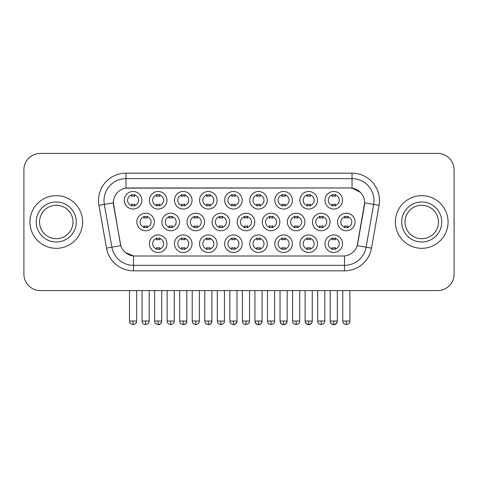 <?xml version="1.0" encoding="UTF-8"?>
<svg xmlns="http://www.w3.org/2000/svg" width="478" height="478" viewBox="0 0 478 478"><rect width="100%" height="100%" fill="white"/><g stroke="black" fill="none" stroke-linecap="round" stroke-linejoin="round"><path stroke-width="0.72" d="M166.941 243.72A8.777 8.777 0 0 1 158.164 252.498A8.777 8.777 0 0 1 149.381 243.72A8.777 8.777 0 0 1 158.164 234.937A8.777 8.777 0 0 1 166.941 243.72M152.673 243.72A5.485 5.485 0 0 0 158.164 249.205A5.485 5.485 0 0 0 163.649 243.72A5.485 5.485 0 0 0 158.164 238.229A5.485 5.485 0 0 0 152.673 243.72M242.203 243.72A8.777 8.777 0 0 1 233.425 252.498A8.777 8.777 0 0 1 224.648 243.72A8.777 8.777 0 0 1 233.425 234.937A8.777 8.777 0 0 1 242.203 243.72M227.94 243.72A5.485 5.485 0 0 0 233.425 249.205A5.485 5.485 0 0 0 238.91 243.72A5.485 5.485 0 0 0 233.425 238.229A5.485 5.485 0 0 0 227.94 243.72M267.292 243.72A8.777 8.777 0 0 1 258.514 252.498A8.777 8.777 0 0 1 249.731 243.72A8.777 8.777 0 0 1 258.514 234.937A8.777 8.777 0 0 1 267.292 243.72M253.023 243.72A5.485 5.485 0 0 0 258.514 249.205A5.485 5.485 0 0 0 263.999 243.72A5.485 5.485 0 0 0 258.514 238.229A5.485 5.485 0 0 0 253.023 243.72M292.381 243.72A8.777 8.777 0 0 1 283.597 252.498A8.777 8.777 0 0 1 274.82 243.72A8.777 8.777 0 0 1 283.597 234.937A8.777 8.777 0 0 1 292.381 243.72M278.112 243.72A5.485 5.485 0 0 0 283.597 249.205A5.485 5.485 0 0 0 289.088 243.72A5.485 5.485 0 0 0 283.597 238.229A5.485 5.485 0 0 0 278.112 243.72M217.12 243.72A8.777 8.777 0 0 1 208.336 252.498A8.777 8.777 0 0 1 199.559 243.72A8.777 8.777 0 0 1 208.336 234.937A8.777 8.777 0 0 1 217.12 243.72M202.851 243.72A5.485 5.485 0 0 0 208.336 249.205A5.485 5.485 0 0 0 213.827 243.72A5.485 5.485 0 0 0 208.336 238.229A5.485 5.485 0 0 0 202.851 243.72M192.031 243.72A8.777 8.777 0 0 1 183.247 252.498A8.777 8.777 0 0 1 174.47 243.72A8.777 8.777 0 0 1 183.247 234.937A8.777 8.777 0 0 1 192.031 243.72M177.762 243.72A5.485 5.485 0 0 0 183.247 249.205A5.485 5.485 0 0 0 188.738 243.72A5.485 5.485 0 0 0 183.247 238.229A5.485 5.485 0 0 0 177.762 243.72M317.47 243.72A8.777 8.777 0 0 1 308.686 252.498A8.777 8.777 0 0 1 299.909 243.72A8.777 8.777 0 0 1 308.686 234.937A8.777 8.777 0 0 1 317.47 243.72M303.201 243.72A5.485 5.485 0 0 0 308.686 249.205A5.485 5.485 0 0 0 314.177 243.72A5.485 5.485 0 0 0 308.686 238.229A5.485 5.485 0 0 0 303.201 243.72M342.553 243.72A8.777 8.777 0 0 1 333.775 252.498A8.777 8.777 0 0 1 324.998 243.72A8.777 8.777 0 0 1 333.775 234.937A8.777 8.777 0 0 1 342.553 243.72M328.29 243.72A5.485 5.485 0 0 0 333.775 249.205A5.485 5.485 0 0 0 339.26 243.72A5.485 5.485 0 0 0 333.775 238.229A5.485 5.485 0 0 0 328.29 243.72M154.4 221.989A8.777 8.777 0 0 1 145.617 230.766A8.777 8.777 0 0 1 136.839 221.989A8.777 8.777 0 0 1 145.617 213.212A8.777 8.777 0 0 1 154.4 221.989M140.132 221.989A5.485 5.485 0 0 0 145.617 227.474A5.485 5.485 0 0 0 151.108 221.989A5.485 5.485 0 0 0 145.617 216.504A5.485 5.485 0 0 0 140.132 221.989M179.483 221.989A8.777 8.777 0 0 1 170.706 230.766A8.777 8.777 0 0 1 161.928 221.989A8.777 8.777 0 0 1 170.706 213.212A8.777 8.777 0 0 1 179.483 221.989M165.221 221.989A5.485 5.485 0 0 0 170.706 227.474A5.485 5.485 0 0 0 176.191 221.989A5.485 5.485 0 0 0 170.706 216.504A5.485 5.485 0 0 0 165.221 221.989M254.75 221.989A8.777 8.777 0 0 1 245.967 230.766A8.777 8.777 0 0 1 237.19 221.989A8.777 8.777 0 0 1 245.967 213.212A8.777 8.777 0 0 1 254.75 221.989M240.482 221.989A5.485 5.485 0 0 0 245.967 227.474A5.485 5.485 0 0 0 251.458 221.989A5.485 5.485 0 0 0 245.967 216.504A5.485 5.485 0 0 0 240.482 221.989M279.833 221.989A8.777 8.777 0 0 1 271.056 230.766A8.777 8.777 0 0 1 262.279 221.989A8.777 8.777 0 0 1 271.056 213.212A8.777 8.777 0 0 1 279.833 221.989M265.571 221.989A5.485 5.485 0 0 0 271.056 227.474A5.485 5.485 0 0 0 276.541 221.989A5.485 5.485 0 0 0 271.056 216.504A5.485 5.485 0 0 0 265.571 221.989M304.922 221.989A8.777 8.777 0 0 1 296.145 230.766A8.777 8.777 0 0 1 287.362 221.989A8.777 8.777 0 0 1 296.145 213.212A8.777 8.777 0 0 1 304.922 221.989M290.66 221.989A5.485 5.485 0 0 0 296.145 227.474A5.485 5.485 0 0 0 301.63 221.989A5.485 5.485 0 0 0 296.145 216.504A5.485 5.485 0 0 0 290.66 221.989M330.011 221.989A8.777 8.777 0 0 1 321.234 230.766A8.777 8.777 0 0 1 312.451 221.989A8.777 8.777 0 0 1 321.234 213.212A8.777 8.777 0 0 1 330.011 221.989M315.743 221.989A5.485 5.485 0 0 0 321.234 227.474A5.485 5.485 0 0 0 326.719 221.989A5.485 5.485 0 0 0 321.234 216.504A5.485 5.485 0 0 0 315.743 221.989M204.572 221.989A8.777 8.777 0 0 1 195.795 230.766A8.777 8.777 0 0 1 187.012 221.989A8.777 8.777 0 0 1 195.795 213.212A8.777 8.777 0 0 1 204.572 221.989M190.304 221.989A5.485 5.485 0 0 0 195.795 227.474A5.485 5.485 0 0 0 201.28 221.989A5.485 5.485 0 0 0 195.795 216.504A5.485 5.485 0 0 0 190.304 221.989M229.661 221.989A8.777 8.777 0 0 1 220.884 230.766A8.777 8.777 0 0 1 212.101 221.989A8.777 8.777 0 0 1 220.884 213.212A8.777 8.777 0 0 1 229.661 221.989M215.393 221.989A5.485 5.485 0 0 0 220.884 227.474A5.485 5.485 0 0 0 226.369 221.989A5.485 5.485 0 0 0 220.884 216.504A5.485 5.485 0 0 0 215.393 221.989M355.1 221.989A8.777 8.777 0 0 1 346.317 230.766A8.777 8.777 0 0 1 337.54 221.989A8.777 8.777 0 0 1 346.317 213.212A8.777 8.777 0 0 1 355.1 221.989M340.832 221.989A5.485 5.485 0 0 0 346.317 227.474A5.485 5.485 0 0 0 351.808 221.989A5.485 5.485 0 0 0 346.317 216.504A5.485 5.485 0 0 0 340.832 221.989M141.852 200.258A8.777 8.777 0 0 1 133.075 209.041A8.777 8.777 0 0 1 124.292 200.258A8.777 8.777 0 0 1 133.075 191.481A8.777 8.777 0 0 1 141.852 200.258M127.584 200.258A5.485 5.485 0 0 0 133.075 205.749A5.485 5.485 0 0 0 138.56 200.258A5.485 5.485 0 0 0 133.075 194.773A5.485 5.485 0 0 0 127.584 200.258M166.941 200.258A8.777 8.777 0 0 1 158.164 209.041A8.777 8.777 0 0 1 149.381 200.258A8.777 8.777 0 0 1 158.164 191.481A8.777 8.777 0 0 1 166.941 200.258M152.673 200.258A5.485 5.485 0 0 0 158.164 205.749A5.485 5.485 0 0 0 163.649 200.258A5.485 5.485 0 0 0 158.164 194.773A5.485 5.485 0 0 0 152.673 200.258M192.031 200.258A8.777 8.777 0 0 1 183.247 209.041A8.777 8.777 0 0 1 174.47 200.258A8.777 8.777 0 0 1 183.247 191.481A8.777 8.777 0 0 1 192.031 200.258M177.762 200.258A5.485 5.485 0 0 0 183.247 205.749A5.485 5.485 0 0 0 188.738 200.258A5.485 5.485 0 0 0 183.247 194.773A5.485 5.485 0 0 0 177.762 200.258M242.203 200.258A8.777 8.777 0 0 1 233.425 209.041A8.777 8.777 0 0 1 224.648 200.258A8.777 8.777 0 0 1 233.425 191.481A8.777 8.777 0 0 1 242.203 200.258M227.94 200.258A5.485 5.485 0 0 0 233.425 205.749A5.485 5.485 0 0 0 238.91 200.258A5.485 5.485 0 0 0 233.425 194.773A5.485 5.485 0 0 0 227.94 200.258M217.12 200.258A8.777 8.777 0 0 1 208.336 209.041A8.777 8.777 0 0 1 199.559 200.258A8.777 8.777 0 0 1 208.336 191.481A8.777 8.777 0 0 1 217.12 200.258M202.851 200.258A5.485 5.485 0 0 0 208.336 205.749A5.485 5.485 0 0 0 213.827 200.258A5.485 5.485 0 0 0 208.336 194.773A5.485 5.485 0 0 0 202.851 200.258M317.47 200.258A8.777 8.777 0 0 1 308.686 209.041A8.777 8.777 0 0 1 299.909 200.258A8.777 8.777 0 0 1 308.686 191.481A8.777 8.777 0 0 1 317.47 200.258M303.201 200.258A5.485 5.485 0 0 0 308.686 205.749A5.485 5.485 0 0 0 314.177 200.258A5.485 5.485 0 0 0 308.686 194.773A5.485 5.485 0 0 0 303.201 200.258M292.381 200.258A8.777 8.777 0 0 1 283.597 209.041A8.777 8.777 0 0 1 274.82 200.258A8.777 8.777 0 0 1 283.597 191.481A8.777 8.777 0 0 1 292.381 200.258M278.112 200.258A5.485 5.485 0 0 0 283.597 205.749A5.485 5.485 0 0 0 289.088 200.258A5.485 5.485 0 0 0 283.597 194.773A5.485 5.485 0 0 0 278.112 200.258M267.292 200.258A8.777 8.777 0 0 1 258.514 209.041A8.777 8.777 0 0 1 249.731 200.258A8.777 8.777 0 0 1 258.514 191.481A8.777 8.777 0 0 1 267.292 200.258M253.023 200.258A5.485 5.485 0 0 0 258.514 205.749A5.485 5.485 0 0 0 263.999 200.258A5.485 5.485 0 0 0 258.514 194.773A5.485 5.485 0 0 0 253.023 200.258M342.553 200.258A8.777 8.777 0 0 1 333.775 209.041A8.777 8.777 0 0 1 324.998 200.258A8.777 8.777 0 0 1 333.775 191.481A8.777 8.777 0 0 1 342.553 200.258M328.29 200.258A5.485 5.485 0 0 0 333.775 205.749A5.485 5.485 0 0 0 339.26 200.258A5.485 5.485 0 0 0 333.775 194.773A5.485 5.485 0 0 0 328.29 200.258M106.492 248.154L98.946 205.355A27.437 27.437 0 0 1 125.965 173.156L352.035 173.156A27.437 27.437 0 0 1 379.054 205.355L371.508 248.154A27.437 27.437 0 0 1 344.489 270.829L133.511 270.829A27.437 27.437 0 0 1 106.492 248.154L120.797 245.632L113.567 205.355A14.818 14.818 0 0 1 128.158 187.968L349.842 187.968A14.818 14.818 0 0 1 364.433 205.355L357.658 243.768A14.818 14.818 0 0 1 343.067 256.011L134.933 256.011A14.818 14.818 0 0 1 120.342 243.768L113.34 202.815L104.347 204.399A21.946 21.946 0 0 1 125.965 178.641L352.035 178.641A21.946 21.946 0 0 1 373.653 204.399L366.106 247.204A21.946 21.946 0 0 1 344.489 265.338L133.511 265.338A21.946 21.946 0 0 1 111.894 247.204L104.347 204.399A21.946 21.946 0 0 1 104.013 200.587M29.935 221.989A26.338 26.338 0 0 0 56.273 248.327A26.338 26.338 0 0 0 82.616 221.989A26.338 26.338 0 0 0 56.273 195.651A26.338 26.338 0 0 0 29.935 221.989A26.338 26.338 0 0 0 56.273 248.327A26.338 26.338 0 0 0 82.616 221.989A26.338 26.338 0 0 0 56.273 195.651A26.338 26.338 0 0 0 29.935 221.989M395.384 221.989A26.338 26.338 0 0 0 421.727 248.327A26.338 26.338 0 0 0 448.065 221.989A26.338 26.338 0 0 0 421.727 195.651A26.338 26.338 0 0 0 395.384 221.989A26.338 26.338 0 0 0 421.727 248.327A26.338 26.338 0 0 0 448.065 221.989A26.338 26.338 0 0 0 421.727 195.651A26.338 26.338 0 0 0 395.384 221.989M125.965 173.156L125.965 188.135L349.842 187.968L352.035 188.135L360.316 192.305M113.34 202.786L113.507 200.587M343.067 256.011L134.933 256.011M133.511 270.829L133.511 255.945L125.6 252.707M379.054 205.355L364.66 202.815L357.203 245.632L371.508 248.154M357.658 243.768L357.568 244.234M120.432 244.234L120.342 243.768M454.1 169.863A16.461 16.461 0 0 0 437.639 153.396L40.361 153.396A16.461 16.461 0 0 0 23.9 169.863L23.9 274.121A16.461 16.461 0 0 0 40.361 290.582L437.639 290.582A16.461 16.461 0 0 0 454.1 274.121L454.1 169.863L454.1 274.121M23.9 169.863L23.9 274.121M437.639 153.396L40.361 153.396M40.361 290.582L437.639 290.582M332.132 206.066L332.132 204.136A4.212 4.212 0 0 0 335.425 204.136L335.425 206.066M335.425 194.45L335.425 196.386A4.212 4.212 0 0 0 332.132 196.386L332.132 194.45M344.674 227.797L344.674 225.861A4.212 4.212 0 0 0 347.966 225.861L347.966 227.797M347.966 216.181L347.966 218.117A4.212 4.212 0 0 0 344.674 218.117L344.674 216.181M332.132 249.528L332.132 247.592A4.212 4.212 0 0 0 335.425 247.592L335.425 249.528M335.425 237.913L335.425 239.842A4.212 4.212 0 0 0 332.132 239.842L332.132 237.913M307.043 206.066L307.043 204.136A4.212 4.212 0 0 0 310.336 204.136L310.336 206.066M310.336 194.45L310.336 196.386A4.212 4.212 0 0 0 307.043 196.386L307.043 194.45M281.954 206.066L281.954 204.136A4.212 4.212 0 0 0 285.247 204.136L285.247 206.066M285.247 194.45L285.247 196.386A4.212 4.212 0 0 0 281.954 196.386L281.954 194.45M256.865 206.066L256.865 204.136A4.212 4.212 0 0 0 260.157 204.136L260.157 206.066M260.157 194.45L260.157 196.386A4.212 4.212 0 0 0 256.865 196.386L256.865 194.45M231.776 206.066L231.776 204.136A4.212 4.212 0 0 0 235.068 204.136L235.068 206.066M235.068 194.45L235.068 196.386A4.212 4.212 0 0 0 231.776 196.386L231.776 194.45M319.585 227.797L319.585 225.861A4.212 4.212 0 0 0 322.877 225.861L322.877 227.797M322.877 216.181L322.877 218.117A4.212 4.212 0 0 0 319.585 218.117L319.585 216.181M294.496 227.797L294.496 225.861A4.212 4.212 0 0 0 297.788 225.861L297.788 227.797M297.788 216.181L297.788 218.117A4.212 4.212 0 0 0 294.496 218.117L294.496 216.181M269.413 227.797L269.413 225.861A4.212 4.212 0 0 0 272.705 225.861L272.705 227.797M272.705 216.181L272.705 218.117A4.212 4.212 0 0 0 269.413 218.117L269.413 216.181M307.043 249.528L307.043 247.592A4.212 4.212 0 0 0 310.336 247.592L310.336 249.528M310.336 237.913L310.336 239.842A4.212 4.212 0 0 0 307.043 239.842L307.043 237.913M73.003 221.989A16.724 16.724 0 0 0 56.273 205.265A16.724 16.724 0 0 0 39.549 221.989A16.724 16.724 0 0 0 56.273 238.713A16.724 16.724 0 0 0 73.003 221.989A16.724 16.724 0 0 1 56.273 238.713A16.724 16.724 0 0 1 39.549 221.989M438.451 221.989A16.724 16.724 0 0 0 421.727 205.265A16.724 16.724 0 0 0 404.997 221.989A16.724 16.724 0 0 0 421.727 238.713A16.724 16.724 0 0 0 438.451 221.989A16.724 16.724 0 0 1 421.727 238.713A16.724 16.724 0 0 1 404.997 221.989M244.324 227.797L244.324 225.861A4.212 4.212 0 0 0 247.616 225.861L247.616 227.797M247.616 216.181L247.616 218.117A4.212 4.212 0 0 0 244.324 218.117L244.324 216.181M281.954 249.528L281.954 247.592A4.212 4.212 0 0 0 285.247 247.592L285.247 249.528M285.247 237.913L285.247 239.842A4.212 4.212 0 0 0 281.954 239.842L281.954 237.913M256.865 249.528L256.865 247.592A4.212 4.212 0 0 0 260.157 247.592L260.157 249.528M260.157 237.913L260.157 239.842A4.212 4.212 0 0 0 256.865 239.842L256.865 237.913M231.776 249.528L231.776 247.592A4.212 4.212 0 0 0 235.068 247.592L235.068 249.528M235.068 237.913L235.068 239.842A4.212 4.212 0 0 0 231.776 239.842L231.776 237.913M206.693 206.066L206.693 204.136A4.212 4.212 0 0 0 209.985 204.136L209.985 206.066M209.985 194.45L209.985 196.386A4.212 4.212 0 0 0 206.693 196.386L206.693 194.45M181.604 206.066L181.604 204.136A4.212 4.212 0 0 0 184.896 204.136L184.896 206.066M184.896 194.45L184.896 196.386A4.212 4.212 0 0 0 181.604 196.386L181.604 194.45M156.515 206.066L156.515 204.136A4.212 4.212 0 0 0 159.807 204.136L159.807 206.066M159.807 194.45L159.807 196.386A4.212 4.212 0 0 0 156.515 196.386L156.515 194.45M131.426 206.066L131.426 204.136A4.212 4.212 0 0 0 134.718 204.136L134.718 206.066M134.718 194.45L134.718 196.386A4.212 4.212 0 0 0 131.426 196.386L131.426 194.45M219.235 227.797L219.235 225.861A4.212 4.212 0 0 0 222.527 225.861L222.527 227.797M222.527 216.181L222.527 218.117A4.212 4.212 0 0 0 219.235 218.117L219.235 216.181M194.146 227.797L194.146 225.861A4.212 4.212 0 0 0 197.438 225.861L197.438 227.797M197.438 216.181L197.438 218.117A4.212 4.212 0 0 0 194.146 218.117L194.146 216.181M169.057 227.797L169.057 225.861A4.212 4.212 0 0 0 172.355 225.861L172.355 227.797M172.355 216.181L172.355 218.117A4.212 4.212 0 0 0 169.057 218.117L169.057 216.181M143.974 227.797L143.974 225.861A4.212 4.212 0 0 0 147.266 225.861L147.266 227.797M147.266 216.181L147.266 218.117A4.212 4.212 0 0 0 143.974 218.117L143.974 216.181M206.693 249.528L206.693 247.592A4.212 4.212 0 0 0 209.985 247.592L209.985 249.528M209.985 237.913L209.985 239.842A4.212 4.212 0 0 0 206.693 239.842L206.693 237.913M181.604 249.528L181.604 247.592A4.212 4.212 0 0 0 184.896 247.592L184.896 249.528M184.896 237.913L184.896 239.842A4.212 4.212 0 0 0 181.604 239.842L181.604 237.913M156.515 249.528L156.515 247.592A4.212 4.212 0 0 0 159.807 247.592L159.807 249.528M159.807 237.913L159.807 239.842A4.212 4.212 0 0 0 156.515 239.842L156.515 237.913M352.035 173.156L352.035 188.135M344.489 255.945L344.489 270.829M98.946 205.355L104.347 204.399M346.317 321.037L342.75 321.037C343.258 322.142 341.991 323.397 346.317 324.604L346.317 321.037L349.884 321.037L349.884 290.582M333.775 321.037L330.208 321.037C330.71 322.142 329.45 323.397 333.775 324.604L333.775 321.037L337.343 321.037C336.841 322.142 338.107 323.397 333.775 324.604C332.019 324.765 330.83 323.576 330.208 321.037L330.208 290.582M321.234 321.037L317.667 321.037C318.169 322.142 316.902 323.397 321.234 324.604L321.234 321.037L324.801 321.037L324.801 290.582M296.145 321.037L292.578 321.037C293.08 322.142 291.813 323.397 296.145 324.604L296.145 321.037L299.712 321.037L299.712 290.582M271.056 321.037L267.489 321.037C267.991 322.142 266.73 323.397 271.056 324.604L271.056 321.037L274.623 321.037L274.623 290.582M308.686 321.037L305.119 321.037C305.627 322.142 304.361 323.397 308.686 324.604L308.686 321.037L312.254 321.037C311.752 322.142 313.018 323.397 308.686 324.604C306.93 324.765 305.747 323.576 305.119 321.037L305.119 290.582M76.295 221.989A20.016 20.016 0 0 0 56.273 201.973A20.016 20.016 0 0 0 36.256 221.989A20.016 20.016 0 0 0 56.273 242.005A20.016 20.016 0 0 0 76.295 221.989M441.744 221.989A20.016 20.016 0 0 0 421.727 201.973A20.016 20.016 0 0 0 401.705 221.989A20.016 20.016 0 0 0 421.727 242.005A20.016 20.016 0 0 0 441.744 221.989M245.967 321.037L242.4 321.037C242.908 322.142 241.641 323.397 245.967 324.604L245.967 321.037L249.534 321.037L249.534 290.582M283.597 321.037L280.036 321.037C280.538 322.142 279.272 323.397 283.597 324.604L283.597 321.037L287.164 321.037C286.663 322.142 287.929 323.397 283.597 324.604C281.847 324.765 280.658 323.576 280.036 321.037L280.036 290.582M258.514 321.037L254.947 321.037C255.449 322.142 254.182 323.397 258.514 324.604L258.514 321.037L262.081 321.037L262.081 290.582L262.081 321.037C261.574 322.142 262.84 323.397 258.514 324.604C256.758 324.765 255.569 323.576 254.947 321.037L254.947 290.582M233.425 321.037L229.858 321.037C230.36 322.142 229.093 323.397 233.425 324.604L233.425 321.037L236.992 321.037L236.992 290.582L236.992 321.037C236.491 322.142 237.751 323.397 233.425 324.604C235.182 324.765 236.371 323.576 236.992 321.037M133.075 321.037L129.508 321.037C130.01 322.142 128.743 323.397 133.075 324.604L133.075 321.037L136.642 321.037L136.642 290.582M220.884 321.037L217.317 321.037C217.819 322.142 216.552 323.397 220.884 324.604L220.884 321.037L224.445 321.037L224.445 290.582M195.795 321.037L192.228 321.037C192.73 322.142 191.463 323.397 195.795 324.604L195.795 321.037L199.362 321.037L199.362 290.582M170.706 321.037L167.139 321.037C167.641 322.142 166.38 323.397 170.706 324.604L170.706 321.037L174.273 321.037L174.273 290.582M145.617 321.037L142.05 321.037C142.558 322.142 141.291 323.397 145.617 324.604L145.617 321.037L149.184 321.037L149.184 290.582M208.336 321.037L204.769 321.037C205.271 322.142 204.01 323.397 208.336 324.604L208.336 321.037L211.903 321.037C211.401 322.142 212.668 323.397 208.336 324.604C210.093 324.765 211.282 323.576 211.903 321.037L211.903 290.582M183.247 321.037L179.68 321.037C180.188 322.142 178.921 323.397 183.247 324.604L183.247 321.037L186.814 321.037C186.312 322.142 187.579 323.397 183.247 324.604C185.004 324.765 186.193 323.576 186.814 321.037L186.814 290.582M158.164 321.037L154.597 321.037C155.099 322.142 153.832 323.397 158.164 324.604L158.164 321.037L161.731 321.037C161.223 322.142 162.49 323.397 158.164 324.604C159.915 324.765 161.104 323.576 161.731 321.037L161.731 290.582M342.75 321.037L342.75 290.582M349.884 321.037C349.382 322.142 350.649 323.397 346.317 324.604M333.775 324.604C335.532 324.765 336.721 323.576 337.343 321.037L337.343 290.582M317.667 321.037L317.667 290.582M324.801 321.037C324.293 322.142 325.56 323.397 321.234 324.604M292.578 321.037L292.578 290.582M299.712 321.037C299.21 322.142 300.471 323.397 296.145 324.604M267.489 321.037L267.489 290.582M274.623 321.037C274.121 322.142 275.388 323.397 271.056 324.604M308.686 324.604C310.443 324.765 311.632 323.576 312.254 321.037L312.254 290.582M242.4 321.037L242.4 290.582M249.534 321.037C249.032 322.142 250.299 323.397 245.967 324.604M283.597 324.604C285.354 324.765 286.543 323.576 287.164 321.037L287.164 290.582M262.081 321.037C261.454 323.576 260.265 324.765 258.514 324.604M229.858 321.037L229.858 290.582M129.508 321.037L129.508 290.582M136.642 321.037C136.14 322.142 137.401 323.397 133.075 324.604M217.317 321.037L217.317 290.582M224.445 321.037C223.943 322.142 225.21 323.397 220.884 324.604M192.228 321.037L192.228 290.582M199.362 321.037C198.854 322.142 200.121 323.397 195.795 324.604M167.139 321.037L167.139 290.582M174.273 321.037C173.771 322.142 175.032 323.397 170.706 324.604M142.05 321.037L142.05 290.582M149.184 321.037C148.682 322.142 149.949 323.397 145.617 324.604M204.769 321.037L204.769 290.582M179.68 321.037L179.68 290.582M154.597 321.037L154.597 290.582"/></g></svg>
